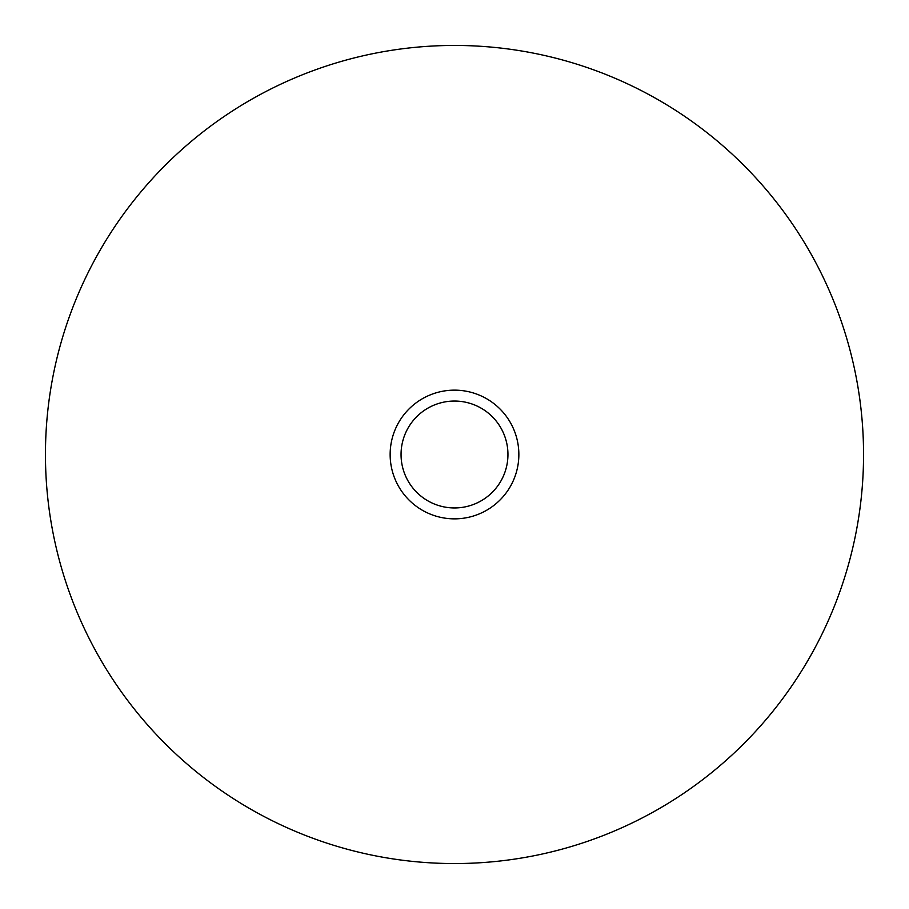 <?xml version="1.0" encoding="UTF-8"?>
<svg xmlns="http://www.w3.org/2000/svg" width="909" height="909" viewBox="0 0 909 909"><rect width="100%" height="100%" fill="white"/><g stroke="black" fill="none" stroke-linecap="round" stroke-linejoin="round"><path stroke-width="1.36" d="M863.55 454.5A409.05 409.05 0 0 0 454.5 45.45A409.05 409.05 0 0 0 45.45 454.5A409.05 409.05 0 0 0 454.5 863.55A409.05 409.05 0 0 0 863.55 454.5M518.857 454.5A64.357 64.357 0 0 0 454.5 390.143A64.357 64.357 0 0 0 390.143 454.5A64.357 64.357 0 0 0 454.5 518.857A64.357 64.357 0 0 0 518.857 454.5M507.949 454.5A53.449 53.449 0 0 1 454.5 507.949A53.449 53.449 0 0 1 401.051 454.5A53.449 53.449 0 0 1 454.5 401.051A53.449 53.449 0 0 1 507.949 454.5"/></g></svg>
